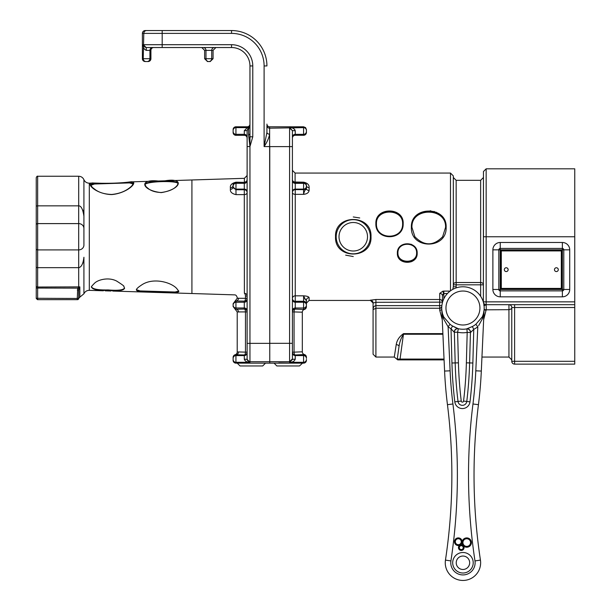 <?xml version="1.0" encoding="UTF-8"?>
<svg xmlns="http://www.w3.org/2000/svg" width="611" height="611" viewBox="0 0 611 611"><rect width="100%" height="100%" fill="white"/><g stroke="black" fill="none" stroke-linecap="round" stroke-linejoin="round"><path stroke-width="0.92" d="M36.248 298.214L36.248 288.056L36.255 298.466L37.531 299.673L77.284 299.673L77.284 298.466L36.248 298.29A1.413 1.413 0 0 1 36.248 298.214L36.248 298.29M83.921 245.042L83.921 216.248L83.921 245.042A5.239 4.865 180 0 1 78.682 249.907L37.661 249.907A1.413 1.314 180 0 1 36.248 248.585L36.248 224.917A1.413 1.314 180 0 1 37.661 223.603L37.661 176.251C37.317 175.892 36.843 176.365 36.248 177.664L36.248 288.056L77.727 288.132L77.284 298.466L78.704 298.29A1.413 1.413 0 0 0 78.704 298.214L78.704 289.881L79.835 286.88L37.661 287.033L37.661 223.603L78.682 223.603L78.704 287.43L77.727 288.132L78.926 288.697M36.248 224.917L36.248 206.571A1.413 0.726 180 0 1 37.661 205.846L78.682 205.846L78.682 223.603A5.239 4.865 180 0 1 83.921 228.468M233.112 360.307L233.112 357.443L233.112 360.307A2.834 2.834 -90 0 0 235.938 363.14L237.213 363.14L240.047 365.966L262.692 365.966L265.518 363.14L237.213 363.14L303.591 363.14A2.834 2.834 -90 0 0 306.416 360.307L306.416 359.459A2.834 2.834 180 0 1 303.591 362.292L303.591 363.14M266.931 124.102A2.688 2.688 90 0 0 269.627 126.79L269.764 363.14M252.778 136.78L250.304 136.78A2.688 1.482 -21.5 0 1 248.929 137.964L249.952 146.579L249.952 125.683A2.688 2.688 0 0 1 248.57 128.035L248.57 134.932A2.688 1.734 180 0 0 249.952 133.419L249.952 126.194A2.688 2.688 0 0 1 248.57 128.547A2.834 2.834 180 0 0 247.119 131.014L247.119 359.36L247.119 343.344L249.952 343.344L249.952 146.579L252.778 136.78L252.778 65.935A21.232 21.232 0 0 0 231.554 44.702A21.232 21.232 0 0 1 252.778 65.935L249.952 65.935L249.952 133.419M248.57 134.932L248.929 137.964M249.952 125.645A2.688 2.368 0 0 1 247.264 128.02L248.57 128.035L247.119 130.571L247.119 138.139A2.834 2.834 -90 0 0 244.293 135.314L235.938 135.314L235.938 126.79L247.264 126.79L247.264 127.623A2.688 2.688 180 0 0 249.952 124.934M249.952 124.102A2.688 2.688 90 0 1 247.264 126.79M249.952 125.744L249.952 125.744A2.688 2.688 0 0 0 249.952 125.69L249.952 65.935A18.399 18.399 0 0 0 231.554 47.536L146.174 47.536L143.226 44.702C143.203 47.704 144.249 49.59 146.357 50.362L146.174 47.536L162.182 47.536L162.182 30.55L145.219 30.55A2.834 2.834 180 0 0 142.394 33.384L143.791 33.384L143.226 58.717A2.834 2.834 90 0 0 146.052 61.543L148.083 61.543A2.834 2.834 -0 0 0 150.917 58.717L149.932 58.717A2.834 2.834 90 0 1 147.098 61.543L145.219 61.543A2.834 2.834 -0 0 1 142.394 58.717L142.394 33.384M233.112 130.449L233.112 131.495L233.112 130.449A2.834 2.834 180 0 1 235.938 127.623L247.264 127.623L244.293 130.754L247.119 130.571L244.293 130.754L244.293 134.328L235.938 134.328A2.834 2.834 180 0 1 233.112 131.495L233.112 132.48A2.834 2.834 90 0 0 235.938 135.314M247.119 144.127L247.119 137.154A2.834 2.834 180 0 0 244.293 134.328L244.293 135.314M266.931 132.358L264.105 146.579C267.083 142.126 268.924 137.987 269.627 134.176A2.688 1.81 180 0 1 266.931 132.358L266.931 125.499A2.688 2.688 180 0 0 269.627 128.188L269.627 126.79M148.083 61.543L147.098 61.543M146.357 50.362L150.917 50.362L150.917 58.717M150.917 50.362A2.834 2.834 180 0 1 153.743 47.536M201.798 47.536L204.632 50.362L213.063 50.362L213.063 58.717L210.23 61.543L208.802 61.543L210.23 61.543M204.632 58.717L207.465 61.543L208.802 61.543A2.834 2.834 90 0 1 205.976 58.717L204.632 58.717L204.632 50.362M213.063 50.362L215.897 47.536M247.119 352.768A2.834 2.834 180 0 1 244.293 355.594L244.293 354.96A2.834 1.176 90.6 0 0 245.469 352.135L238.511 351.944A2.834 2.574 -87.2 0 1 235.938 354.77L244.293 354.96A2.834 2.834 180 0 0 247.119 352.135L245.469 352.135L245.469 311.9A2.834 1.176 89.6 0 0 244.293 309.074L235.938 309.212A2.834 2.574 -92.1 0 1 238.511 312.038L238.473 312.045M238.511 351.944L237.213 351.997A2.834 2.834 78.7 0 1 235.159 354.724L235.938 354.77L235.938 355.594L244.293 355.594L244.293 359.169L247.119 359.36L249.952 362.308L249.952 361.735A2.834 2.834 180 0 1 247.119 358.909L247.119 358.909M245.469 296.03C234.647 298.061 234.647 298.061 245.469 296.03A2.834 1.176 85 0 0 244.377 293.288A2.834 2.742 0 0 1 247.119 296.03L245.469 296.03L245.469 298.321L247.119 298.321A2.834 2.834 180 0 1 244.293 301.147L244.293 309.074A2.834 2.834 0 0 1 247.119 311.9L237.213 311.938L235.159 309.219L235.938 309.212L235.159 309.219L233.112 306.493L233.112 305.156A2.834 2.834 0 0 0 235.938 307.982L235.938 301.009L235.159 301.002L237.213 298.283L238.511 298.183A2.834 2.574 -87.9 0 1 235.938 301.009L244.293 301.147A2.834 1.176 90.4 0 0 245.469 298.321L237.213 298.283L237.213 297.694C236.732 295.739 235.815 294.792 234.479 294.861M233.112 357.443A2.834 2.834 -90 0 1 235.159 354.724M247.119 299.405A2.834 2.834 180 0 1 244.293 302.239L235.938 302.239A2.834 2.834 0 0 0 233.112 305.065L233.112 303.728L235.159 301.002L235.938 301.009M244.377 293.288C231.393 295.205 231.393 295.205 244.377 293.288L244.293 189.746L235.938 189.746L236.029 194.626L244.377 194.611A2.834 2.039 -0 0 0 247.119 192.572A2.834 2.834 0 0 0 244.293 189.746L244.293 189.105A2.834 2.834 180 0 1 247.119 191.93M247.119 180.528A2.834 2.834 180 0 1 244.293 183.353L235.938 183.353A2.834 2.834 180 0 0 233.112 186.187L233.112 186.271A2.834 2.834 180 0 0 235.938 189.105L236.029 182.185C231.897 183.163 230.011 185.026 230.37 187.776A2.834 2.391 -0 0 0 233.112 185.385C232.928 183.903 233.876 182.895 235.938 182.361L244.293 182.376L244.293 189.105L235.938 189.105L235.938 189.746L233.112 187.035A2.834 2.314 0 0 1 230.37 189.349C230.118 191.984 232.004 193.74 236.029 194.626M164.863 180.825L158.211 181.024C138.147 178.771 141.66 190.472 161.235 192.618C180.909 189.494 185.362 177.274 164.863 180.825L244.377 178.328L244.377 182.185A2.834 2.643 180 0 0 247.119 179.542A2.834 2.834 180 0 1 244.293 182.376L236.029 182.185M233.112 129.616A2.834 2.834 90 0 1 235.938 126.79M233.112 132.48L233.112 131.495M233.112 186.271L233.112 187.035M244.293 359.169C245.057 361.277 246.943 362.323 249.952 362.308L235.938 362.308L235.938 355.594A2.834 2.834 0 0 0 233.112 358.428M145.219 30.55L146.617 30.55A2.834 2.834 -90 0 0 143.791 33.384L231.554 33.384A32.551 32.551 0 0 1 264.105 65.935L266.931 65.935A35.385 35.385 0 0 0 231.554 30.55L162.182 30.55M177.77 30.55L168.216 30.55M111.599 194.588C128.615 193.168 139.919 180.222 130.151 181.902L129.983 181.902C122.177 183.163 101.816 183.804 93.979 183.033L93.819 183.033C84.257 181.91 94.789 194.054 111.599 194.588M157.493 291.577L175.762 293.028L139.415 291.898L157.493 291.577M105.199 290.828L110.912 291.012M145.028 184.644C143.707 180.734 179.29 179.649 178.053 183.529L177.442 185.018C174.769 188.898 169.362 191.388 161.235 192.503C155.836 192.328 151.612 191.09 148.557 188.799L146.159 186.775L145.028 184.652M108.094 290.355L108.071 290.355C97.928 290.63 92.421 289.553 91.558 287.117C90.81 287.231 91.879 285.864 94.751 283.015C97.966 279.846 108.46 276.791 116.632 281.052C122.208 284.589 124.606 286.383 123.812 286.444L124.583 288.232C123.705 290.561 118.206 291.271 108.094 290.355M146.808 291.134C140.079 291.752 136.604 291.332 136.375 289.874C136.383 288.919 138.063 287.33 141.439 285.108C152.735 277.142 170.92 282.106 176.678 288.453L178.832 291.264C178.58 292.684 174.998 292.868 168.086 291.798M122.658 183.124C129.463 182.055 132.984 182.246 133.236 183.697L131.777 185.927C126.706 190.838 119.977 193.687 111.599 194.466C104.771 194.199 99.379 192.625 95.431 189.761L92.299 187.348L90.779 185.087C90.993 183.59 94.438 183.163 101.098 183.796M145.044 184.85C144.631 181.246 178.313 180.253 178.03 183.758M124.56 288.01C123.315 290.095 117.824 290.737 108.071 289.927C98.264 290.141 92.765 289.14 91.574 286.91M178.802 291.057L175.097 292.012L140.11 290.928L136.406 289.69M83.577 212.116L82.936 210.115M83.921 179.71C82.875 177.511 81.133 176.358 78.704 176.251L78.704 205.808C81.179 205.846 82.92 209.321 83.921 216.248L83.921 179.71C85.005 181.979 86.8 183.124 89.313 183.17L89.313 290.34L103.396 290.775M83.149 262.875L83.921 257.262C83.165 263.662 81.423 267.137 78.704 267.702M90.802 185.278L94.514 184.003L129.494 182.91L133.206 183.911M83.921 257.262L83.921 293.792L79.835 297.145L79.835 286.88L78.704 287.43A1.413 0.634 40.2 0 0 79.415 287.689M78.704 289.881L78.704 298.214A1.413 1.413 0 0 1 78.704 298.29L78.697 298.374A1.413 1.413 180 0 0 78.704 298.244L78.704 289.881L77.291 289.958M77.421 299.673A1.275 1.275 0 0 0 78.697 298.466A1.275 1.275 0 0 1 77.421 299.673L77.284 299.673M36.255 298.466L37.661 299.673L37.661 287.033A1.413 1.176 180 0 1 36.248 285.856M274.224 363.293L276.844 365.966L299.482 365.966L302.308 363.331M444.037 359.077L397.249 359.077A0.71 0.71 0 0 0 397.952 359.879L397.952 359.879A0.71 0.71 0 0 1 397.249 359.077L400.052 359.077L400.052 359.879L397.952 359.879L444.075 359.879M486.157 168.819L574.752 168.819L574.752 301.857L486.157 301.857L486.157 168.819L483.469 171.508L483.362 302.201M483.645 319.767L486.157 309.815A2.688 2.299 0 0 1 484.149 309.044A2.688 2.299 180 0 0 486.157 309.815L508.94 309.685C511.247 309.097 512.186 308.372 511.774 307.516L574.752 307.516L574.752 301.857M574.752 307.516L574.752 361.3L514.607 361.3L514.607 304.683M509.956 304.874L508.94 304.683A2.834 2.834 0 0 1 511.774 307.516L511.774 361.3A2.834 2.834 0 0 0 514.607 364.125L574.752 364.125L574.752 361.3M264.105 65.935L264.105 146.579L269.764 146.579L269.764 343.344L249.952 343.344L249.952 361.735L269.764 361.735M486.203 304.69L485.86 304.698A0.71 0.565 -96 0 0 486.005 304.706L484.057 305.783L485.478 304.805A0.71 0.504 -106.9 0 1 485.111 304.736L483.767 305.179M442.883 333.629L403.543 333.629C399.373 336.539 396.936 340.205 396.226 344.604A2.834 1.436 -172 0 1 399.029 346.452L397.249 359.077M396.226 344.604L394.278 357.053L375.91 357.053L375.91 308.227L439.737 308.25A2.688 2.459 180 0 0 441.73 307.448M399.029 346.452C399.693 341.77 401.198 337.707 403.543 334.248L442.914 334.248M403.543 333.629L400.052 359.077M441.768 309.487A2.688 2.253 -0 0 1 439.737 310.258L442.249 319.767M439.599 305.637L375.91 305.637C374.054 305.981 373.107 307.318 373.077 309.655L373.077 303.033L375.91 302.3L442.425 302.155A2.688 2.65 0 0 0 439.737 299.505L439.599 305.637L441.837 305.744L439.599 305.637L439.729 308.227A2.688 2.291 135 0 0 441.745 306.882M442.387 302.162A2.688 2.612 45 0 0 439.737 299.512L439.737 299.512A2.688 2.65 0 0 1 442.425 302.155M373.077 303.033L373.077 309.655L375.91 308.227L375.91 299.512L370.251 300.207L373.077 303.033A2.834 2.818 0 0 0 370.251 300.207M373.077 309.655L373.077 354.22L373.077 309.655M443.838 298.756L443.838 291.103L442.815 291.218A2.688 0.664 -98.9 0 1 443.487 293.517L442.425 295.747L442.425 302.575L442.425 295.747A2.688 2.391 -0 0 0 439.737 293.356L439.737 299.505L375.91 299.512M456.073 287.926A7.057 5.881 82.7 0 0 456.157 286.765L453.324 286.765L452.774 289.377M485.86 304.698L485.111 304.736M486.303 309.685L486.157 304.683L574.752 304.683M483.469 301.994A2.688 2.688 0 0 0 486.157 304.683L486.157 301.857L483.469 301.857M508.94 304.683L508.94 357.053L511.774 359.879L511.774 307.516M511.774 361.3L514.607 361.3L514.607 364.125M484.126 309.487A2.688 2.253 180 0 0 486.157 310.258M447.435 293.517L443.838 293.517L443.838 291.103L442.815 291.218L439.737 293.356M309.113 297.641C308.761 296.64 306.921 296.037 303.591 295.831C305.301 299.459 306.241 300.918 306.416 300.207L306.416 303.132L309.113 300.444L309.113 297.641A2.688 2.574 0 0 0 306.416 300.207L306.416 304.11A2.834 2.834 180 0 0 303.591 301.284L303.591 309.235A2.834 2.834 0 0 0 306.416 306.409L306.416 306.745A2.834 2.834 -93.4 0 1 304.37 309.464L295.243 309.097A2.834 1.176 -89.6 0 0 294.059 311.923L302.315 312.19A2.834 2.834 -98.2 0 1 304.37 309.464M309.113 190.464L309.113 187.6C309.334 184.82 307.493 183.017 303.591 182.177L295.098 182.032A2.688 2.307 -0 0 1 292.409 179.726C292.188 181.047 293.127 181.994 295.243 182.559L303.591 182.559C305.592 183.025 306.531 184.01 306.416 185.523L306.416 188.509C306.462 190.769 305.08 187.592 303.591 194.351C306.921 193.993 308.761 192.694 309.113 190.464A2.688 1.955 -0 0 1 306.416 188.509L306.394 185.102M411.02 261.867L410.004 261.424M410.5 244.438L411.02 244.209M375.88 223.603C375.093 240.948 403.688 241.162 403.168 223.802C404.207 206.854 375.108 206.663 375.88 223.603L376.445 223.718C375.696 207.725 403.352 207.725 402.603 223.718C403.352 240.306 375.696 240.306 376.445 223.718M397.364 253.206C396.799 265.319 417.748 265.319 417.176 253.206C417.748 240.665 396.799 240.665 397.364 253.206L397.929 253.061C397.394 241.353 417.153 241.353 416.61 253.061C417.153 264.387 397.394 264.387 397.929 253.061M411.379 227.277C410.386 249.647 447.107 249.67 446.137 227.292C447.145 205.67 410.386 205.655 411.379 227.277L411.944 227.361C410.974 206.617 446.534 206.617 445.572 227.361L442.624 236.755C433.375 246.279 424.133 246.279 414.892 236.755L411.944 227.361M427.784 211.429L430.755 210.757M353.265 216.958L359.734 217.959M353.265 256.551L345.658 255.146M453.324 286.765L453.324 175.899L453.324 177.488L456.157 180.321L456.157 282.519A2.834 2.299 -0 0 0 453.324 284.818L480.636 284.818L480.636 282.519L456.157 282.519L456.157 286.765M480.636 296.274L480.636 284.818L483.469 284.818A2.834 2.299 0 0 0 480.636 282.519L480.636 180.321L483.469 177.488L483.469 236.755L574.752 236.755M269.764 361.72L289.576 361.72L289.576 362.292C292.585 362.308 294.471 361.261 295.243 359.153L292.409 359.344L292.409 343.321L292.402 359.512L289.576 362.292L303.591 362.292L303.591 355.579A2.834 2.834 180 0 1 306.416 358.405L306.416 357.626A2.834 2.834 180 0 0 303.591 354.8L303.591 355.579L295.243 355.579L295.243 354.976L304.37 354.533A2.834 2.834 93.4 0 1 306.416 357.259L306.416 357.259M306.416 132.45L306.416 129.616L306.416 132.45A2.834 2.834 -90 0 1 303.591 135.283L295.243 135.283A2.834 2.834 -90 0 0 292.409 138.109M306.416 129.616L305.592 127.615L303.591 126.79L303.591 135.283M294.647 129.395L295.243 130.769C294.471 128.661 292.585 127.615 289.576 127.63L292.409 130.586L292.409 137.177L292.409 130.586L289.576 128.203L289.576 361.72L292.409 358.894M269.764 126.79L303.591 126.79M269.627 134.176L269.627 128.188L303.591 127.63A2.834 2.834 180 0 1 306.416 130.464M309.113 187.6A2.688 2.077 0 0 1 306.416 185.523A2.688 2.077 180 0 0 309.113 187.6M303.591 182.177L303.591 183.353A2.834 2.834 180 0 1 306.416 186.179L306.416 186.279A2.834 2.834 180 0 1 303.591 189.105L303.591 194.351L295.243 194.351A2.834 1.886 180 0 1 292.409 192.465A2.834 2.834 180 0 1 295.243 189.639L295.243 189.105A2.834 2.834 0 0 0 292.409 191.938M304.37 354.533A2.834 2.834 98.2 0 1 302.315 351.814L294.059 352.15L294.059 311.923L292.409 311.923A2.834 2.834 180 0 1 295.243 309.097L295.243 301.284A2.834 2.834 -0 0 1 292.409 298.451A2.834 2.627 180 0 1 295.243 295.831L295.243 189.639L303.591 189.639A2.834 2.834 180 0 0 306.416 186.806L306.416 188.509M305.019 299.153L304.622 298.779M303.973 297.221L303.606 295.861M294.059 352.15A2.834 1.176 -90.6 0 0 295.243 354.976A2.834 2.834 180 0 1 292.409 352.15L294.059 352.15M269.764 343.321L292.409 343.321L292.409 131.037M295.243 135.283L295.243 130.769L292.409 130.586M370.999 236.755C372.175 259.759 334.354 259.759 335.531 236.755C334.354 213.751 372.175 213.743 370.999 236.755M411.669 244.499L411.15 244.698M411.02 261.08L412.035 261.424M445.74 223.641L445.572 222.977M434.459 211.536L430.755 211.513M411.547 244.438L411.02 244.644M411.432 260.905L412.456 261.202M376.445 223.809C375.75 208.152 403.298 208.152 402.603 223.809M416.61 252.954C417.046 263.983 397.494 263.983 397.929 252.954M411.944 227.429C410.982 207.06 446.526 207.06 445.572 227.429M442.624 236.755C433.375 246.149 424.133 246.149 414.892 236.755M445.595 223.893L445.556 222.908M436.353 212.261L432.29 211.742M569.727 289.469L563.785 289.469L563.785 249.846A1.413 1.413 0 0 0 562.372 248.433L500.241 248.433A1.413 1.413 0 0 0 498.828 249.846L498.828 289.469A1.413 1.413 0 0 0 500.241 290.889L562.372 290.889A1.413 1.413 0 0 0 563.785 289.469L562.372 289.469L562.372 296.831A7.363 7.363 0 0 0 569.727 289.469L569.727 249.846A7.363 7.363 0 0 0 562.372 242.483L500.241 242.483A7.363 7.363 0 0 0 492.878 249.846L492.878 289.469A7.363 7.363 0 0 0 500.241 296.831L562.372 296.831M562.372 242.483L562.372 249.846L569.727 249.846M500.241 296.831L500.241 289.469L492.878 289.469M492.878 249.846L500.241 249.846L500.241 242.483M500.737 288.98L561.876 288.98L561.31 288.407L501.303 288.407L501.303 250.907L500.737 250.342L500.737 288.98L501.303 288.407M501.303 250.907L561.31 250.907L561.31 288.407M561.876 288.98L561.876 250.342L561.31 250.907M508.146 269.657A1.909 1.909 0 0 1 505.282 271.315A1.909 1.909 0 0 1 505.282 268.008A1.909 1.909 0 0 1 508.146 269.657M558.286 269.657A1.909 1.909 0 0 1 555.422 271.315A1.909 1.909 0 0 1 555.422 268.008A1.909 1.909 0 0 1 558.286 269.657M458.296 545.119A3.399 3.399 0 0 1 454.905 541.606A3.399 3.399 0 0 1 458.525 538.329A3.399 3.399 0 0 1 461.679 542.064A3.399 3.399 0 0 1 458.296 545.119M461.259 550.022A2.375 2.375 0 0 1 460.198 545.516A2.375 2.375 0 0 1 463.573 547.097A2.375 2.375 0 0 1 461.259 550.022M466.751 546.814A4.246 4.246 0 0 1 462.527 542.148A4.246 4.246 0 0 1 467.033 538.337A4.246 4.246 0 0 1 470.989 542.713A4.246 4.246 0 0 1 466.751 546.814M478.634 325.663L482.56 318.423A3.536 1.581 -154.8 0 1 482.163 317.04A21.232 21.232 0 0 0 483.576 313.031L483.37 313.817M484.095 309.907L484.095 309.869A3.536 3.536 0 0 0 484.088 310.014L482.56 318.423M462.947 286.78A21.232 21.232 0 0 1 484.095 309.869L483.943 311.144M472.341 326.534L473.762 329.344A23.913 23.913 0 0 0 477.802 326.755L475.839 324.288A20.766 20.766 0 0 1 472.341 326.534L466.59 328.924A3.536 3.231 -99.9 0 1 470.439 332.499L470.615 332.43A3.536 3.047 79.3 0 0 466.896 328.871L472.341 326.534M441.837 310.258L441.799 309.869A3.536 3.536 0 0 1 441.806 310.014L443.334 318.423A3.536 1.581 154.8 0 0 443.739 317.04A21.232 21.232 0 0 1 462.947 286.78A21.232 21.232 0 0 1 482.163 317.04L475.839 324.288M470.615 332.43L473.762 329.344L472.861 363.01A416.939 416.939 0 0 1 469.996 401.847A7.653 7.653 0 0 1 454.805 401.847A416.939 416.939 0 0 1 451.941 363.01L451.017 328.741L452.591 326.007L455.829 327.763M458.365 328.741L457.601 332.193A24.768 24.768 0 0 0 467.194 332.415L466.896 328.871A21.232 21.232 0 0 1 458.051 328.672A3.536 3.04 -76.7 0 0 454.179 332.193L454.355 332.285A3.536 3.223 102.5 0 1 458.365 328.741L452.591 326.007A20.766 20.766 0 0 1 450.055 324.288L448.1 326.755A23.913 23.913 0 0 0 451.017 328.741L454.179 332.193M466.376 362.835L467.194 332.415L470.439 332.499L469.615 362.919L466.376 362.835A410.447 410.447 0 0 1 463.558 401.068A1.161 1.161 0 0 1 461.244 401.068A410.447 410.447 0 0 1 458.426 362.835L457.601 332.193L454.355 332.285L455.18 362.919L451.941 363.01M450.055 324.288L443.739 317.04L442.524 313.817M443.334 318.423L448.1 326.755L450.101 370.808A419.062 419.062 0 0 0 452.927 403.986A571.621 571.621 0 0 1 450.918 560.936A12.174 12.174 0 0 0 462.947 574.928A12.174 12.174 0 0 0 474.984 560.936A571.621 571.621 0 0 1 472.967 403.986A419.062 419.062 0 0 0 475.801 370.808L477.802 326.755M441.806 310.014L444.587 371.06A424.576 424.576 0 0 0 447.451 404.673A566.107 566.107 0 0 1 445.457 560.104A17.688 17.688 0 0 0 462.947 580.45A17.688 17.688 0 0 0 480.437 560.104A566.107 566.107 0 0 1 478.444 404.673A424.576 424.576 0 0 0 481.315 371.06L484.088 310.014A3.536 3.536 0 0 1 484.095 309.869M462.947 556.041A6.721 6.721 0 0 1 468.767 566.122A6.721 6.721 0 0 1 457.127 566.122A6.721 6.721 0 0 1 462.947 556.041M247.119 146.579L249.952 146.579M152.758 47.536A2.834 2.834 90 0 0 149.932 50.362L149.932 58.717L142.394 58.717M231.554 47.536L231.554 44.702L143.791 44.702A2.834 2.834 90 0 0 146.617 47.536M213.063 58.717L211.719 58.717A2.834 2.834 90 0 1 208.893 61.543M214.553 47.536A2.834 2.834 90 0 0 211.719 50.362L211.719 58.717L205.976 58.717L205.976 50.362A2.834 2.834 90 0 0 203.142 47.536M230.37 187.776L230.37 189.349M191.923 179.978L191.923 293.524L234.471 294.869M235.938 309.212L235.938 307.982L244.293 307.982A2.834 2.834 180 0 1 247.119 310.816M233.112 359.474A2.834 2.834 0 0 0 235.938 362.308L235.938 363.14M231.554 33.384L231.554 30.55M78.682 267.664L37.661 267.664A1.413 0.726 180 0 1 36.248 266.938M78.704 298.29L77.291 298.29L78.704 298.229M439.737 308.25L439.737 310.258M450.108 291.103L443.838 291.103M295.098 182.032L295.098 173.066L450.49 173.066L450.49 290.821M303.591 295.831L295.243 295.831L295.243 301.284L303.591 301.284L303.591 295.831M278.784 362.926L297.404 363.14L273.804 363.14M302.521 363.14L297.542 362.926M306.416 131.518A2.834 2.834 180 0 1 303.591 134.344L295.243 134.344A2.834 2.834 0 0 0 292.409 137.177M295.243 182.177L295.243 183.353A2.834 2.834 -0 0 1 292.409 180.52M303.591 183.353L303.591 189.105L295.243 189.105L295.243 183.353L303.591 183.353M306.416 305.156A2.834 2.834 180 0 1 303.591 307.99L295.243 307.99A2.834 2.834 180 0 0 292.409 310.816M306.416 305.065A2.834 2.834 180 0 0 303.591 302.231L295.243 302.231A2.834 2.834 180 0 1 292.409 299.405M295.243 359.153L295.243 355.579A2.834 2.834 -0 0 1 292.409 352.746M292.409 146.602L269.764 146.602M336.187 236.755A17.077 17.077 0 0 0 361.804 251.541A17.077 17.077 0 0 0 361.804 221.961A17.077 17.077 0 0 0 336.187 236.755M339.013 236.755A14.252 14.252 0 0 1 360.391 224.413A14.252 14.252 0 0 1 360.391 249.097A14.252 14.252 0 0 1 339.013 236.755M562.372 249.846L562.372 289.469L500.241 289.469L500.241 249.846L562.372 249.846M561.876 250.342L500.737 250.342M458.296 544.691A2.971 2.971 0 0 1 455.722 540.231A2.971 2.971 0 0 1 460.87 540.231A2.971 2.971 0 0 1 458.296 544.691M461.259 549.595A1.955 1.955 0 0 1 459.571 546.669A1.955 1.955 0 0 1 462.955 546.669A1.955 1.955 0 0 1 461.259 549.595M466.751 546.394A3.819 3.819 0 0 1 463.436 540.659A3.819 3.819 0 0 1 470.058 540.659A3.819 3.819 0 0 1 466.751 546.394M462.099 542.102A4.674 4.674 0 0 0 470.646 545.142A4.674 4.674 0 0 0 468.309 538.169A4.674 4.674 0 0 0 462.099 542.102A3.819 3.819 0 0 0 457.96 537.917A3.819 3.819 0 0 0 454.622 542.759A3.819 3.819 0 0 0 460.007 545.142A2.803 2.803 0 0 0 458.884 549.129A2.803 2.803 0 0 0 462.962 549.869A2.803 2.803 0 0 0 460.007 545.142A3.819 3.819 0 0 0 462.099 542.102M462.947 552.497A10.257 10.257 0 0 0 454.065 567.886A10.257 10.257 0 0 0 471.837 567.886A10.257 10.257 0 0 0 462.947 552.497M458.051 328.672A21.232 21.232 0 0 0 466.896 328.871M466.109 324.701A16.986 16.986 0 0 1 446.038 309.601A16.986 16.986 0 0 1 462.947 291.027A16.986 16.986 0 0 1 466.109 324.701M444.587 371.06L450.101 370.808M458.426 362.835L455.18 362.919A413.693 413.693 0 0 0 458.021 401.458A4.407 4.407 0 0 0 466.773 401.458A413.693 413.693 0 0 0 469.615 362.919L472.861 363.01M463.558 401.068L469.996 401.847M461.244 401.068L454.805 401.847M447.451 404.673L452.927 403.986M445.457 560.104L450.918 560.936M480.437 560.104L474.984 560.936M478.444 404.673L472.967 403.986M481.315 371.06L475.801 370.808M237.213 351.997L237.213 311.938M244.377 178.328L247.119 175.502M112.775 291.065L139.216 291.89M175.93 293.028L191.923 293.524M89.313 183.17L93.819 183.033M130.395 181.895L156.416 181.085M175.632 293.02L157.493 291.584L139.537 291.898M89.313 290.34C86.8 290.378 85.005 291.531 83.921 293.792M129.983 181.902C122.849 182.941 113.356 183.392 101.495 183.262L93.979 183.033M37.661 176.251L78.704 176.251M78.697 298.382L79.835 297.145M397.058 359.314L397.746 359.879M397.051 359.314L394.278 357.045M508.94 357.053L481.949 357.053M375.91 357.053L373.077 354.22M309.113 300.444L370.251 300.444M450.49 173.066L453.324 175.899M456.157 180.321L480.636 180.321M295.098 173.066L292.409 170.377M302.315 351.814L302.315 312.19"/></g></svg>
